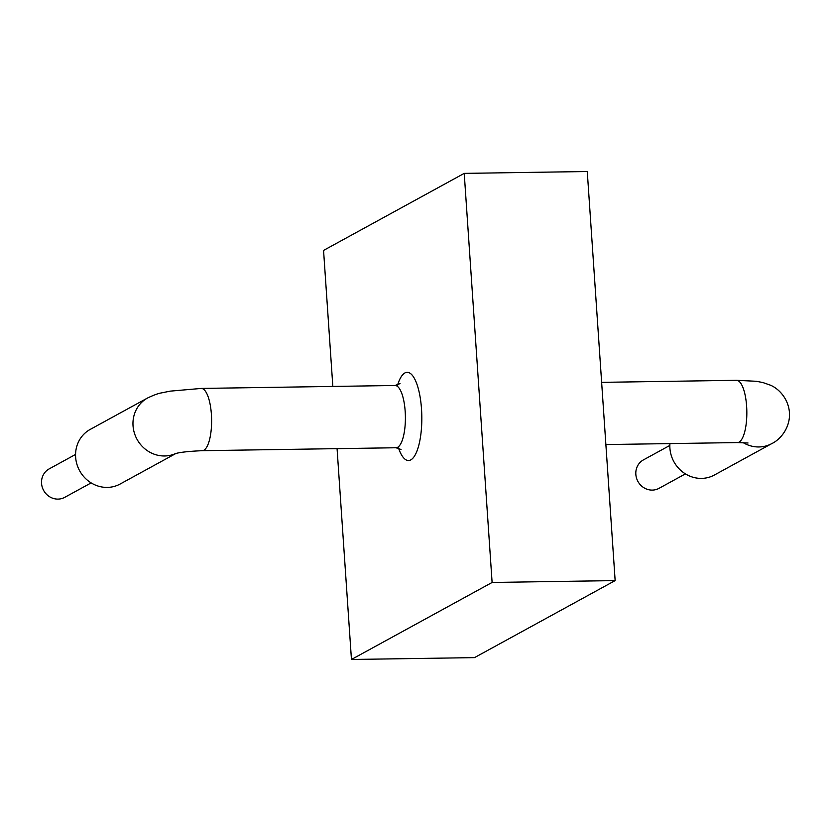 <?xml version="1.0" encoding="UTF-8"?>
<svg xmlns="http://www.w3.org/2000/svg" width="831" height="831" viewBox="0 0 831 831"><rect width="100%" height="100%" fill="white"/><g stroke="black" fill="none" stroke-linecap="round" stroke-linejoin="round"><path stroke-width="1.25" d="M464.228 173.378L492.108 582.458L351.451 659.482L474.491 657.622L615.148 580.589L587.268 171.518L464.228 173.378L323.56 250.411L332.836 386.436M337.074 448.647L351.451 659.482M615.148 580.589L492.108 582.458M669.931 443.598A31.131 29.127 61.3 0 0 669.911 448.158A31.131 29.127 61.3 0 0 714.4 475.02L771.812 443.588A31.131 29.127 61.3 0 1 743.122 442.622M685.419 473.878L659.004 488.348A16.215 15.176 -118.7 0 1 635.84 474.356A16.215 15.176 -118.7 0 1 643.423 459.896L669.848 445.426M175.923 453.477L120.111 484.037A31.131 29.127 -118.7 0 1 75.631 457.175A31.131 29.127 -118.7 0 1 90.205 429.419L147.617 397.976C153.61 395.12 158.233 393.427 161.484 392.897L170.189 391.141L201.268 388.43A31.131 9.858 -90.9 0 1 211.386 414.274A31.131 9.858 -90.9 0 1 202.213 450.693L396.003 447.753A31.131 9.858 -90.9 0 0 405.175 411.335A31.131 9.858 -90.9 0 0 395.057 385.491L201.268 388.43M91.14 482.894L64.714 497.354A16.215 15.176 -118.7 0 1 41.55 483.372A16.215 15.176 -118.7 0 1 49.143 468.913L75.559 454.443M398.548 448.106A44.105 13.971 -90.9 0 0 414.887 455.44A44.105 13.971 -90.9 0 0 421.504 408.945A44.105 13.971 -90.9 0 0 411.532 374.438A44.105 13.971 -90.9 0 0 397.592 385.065M605.882 444.564L737.44 442.57A31.131 9.858 -90.9 0 0 746.612 406.162A31.131 9.858 -90.9 0 0 736.495 380.307L601.634 382.353M175.57 453.57A31.131 29.127 -118.7 0 1 133.033 425.732A31.131 29.127 -118.7 0 1 147.617 397.976M736.495 380.307L756.324 381.284L762.951 382.561L770.077 385.054C777.577 387.932 788.193 397.509 789.45 412.488C790.447 427.861 780.122 439.755 771.812 443.588M737.44 442.57L748.004 442.996M395.057 385.491L400.043 383.61M401.041 449.478L396.003 447.753M175.175 453.684C179.714 452.282 188.73 451.285 202.213 450.693"/></g></svg>
